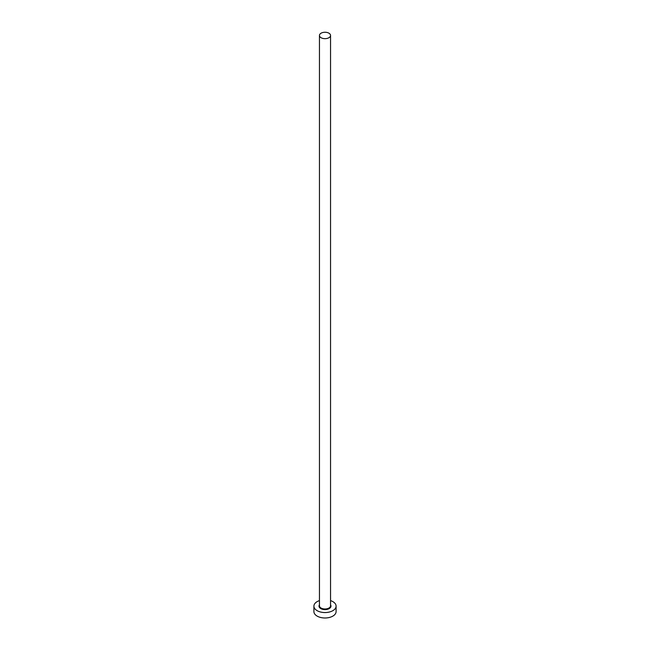 <?xml version="1.0" encoding="UTF-8"?>
<svg xmlns="http://www.w3.org/2000/svg" width="650" height="650" viewBox="0 0 650 650"><rect width="100%" height="100%" fill="white"/><g stroke="black" fill="none" stroke-linecap="round" stroke-linejoin="round"><path stroke-width="0.97" d="M321.076 37.724A5.549 3.201 0 0 0 327.121 38.415A5.549 3.201 0 0 0 330.549 35.458A5.549 3.201 0 0 0 328.924 33.191A5.549 3.201 0 0 0 322.879 32.5A5.549 3.201 0 0 0 319.451 35.458A5.549 3.201 0 0 0 321.076 37.724M319.451 600.6A11.091 6.402 0 0 0 313.909 606.149A11.091 6.402 0 0 0 317.151 610.675A11.091 6.402 0 0 0 329.249 612.064A11.091 6.402 0 0 0 336.091 606.149A11.091 6.402 0 0 0 332.849 601.616A11.091 6.402 0 0 0 330.549 600.6M313.909 606.149L313.909 611.585A11.091 6.402 0 0 0 317.151 616.111A11.091 6.402 0 0 0 329.249 617.5A11.091 6.402 0 0 0 336.091 611.585L336.091 606.149M330.549 604.841A5.988 3.461 180 0 1 328.315 609.026A5.988 3.461 180 0 1 320.767 608.595A5.988 3.461 180 0 1 319.451 604.841M319.451 35.458L319.451 605.784A5.549 3.201 0 0 0 321.076 608.051A5.549 3.201 0 0 0 327.121 608.741A5.549 3.201 0 0 0 330.549 605.784L330.549 35.458"/></g></svg>
